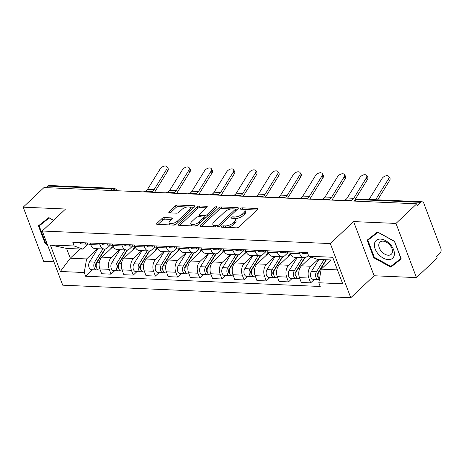<?xml version="1.0" encoding="UTF-8"?>
<svg xmlns="http://www.w3.org/2000/svg" width="464" height="464" viewBox="0 0 464 464"><rect width="100%" height="100%" fill="white"/><g stroke="black" fill="none" stroke-linecap="round" stroke-linejoin="round"><path stroke-width="0.7" d="M221.543 226.478A1.282 0.539 -20.7 0 0 221.322 226.977A1.282 0.539 -20.7 0 0 221.804 227.198L236.628 227.847A1.827 0.771 -20.7 0 0 239.053 226.937L257.52 209.519A1.827 0.771 -20.7 0 0 257.833 208.812A1.827 0.771 -20.7 0 0 257.149 208.493L242.324 207.843A1.282 0.539 -20.7 0 0 240.63 208.481A1.282 0.539 -20.7 0 0 240.41 208.974A1.282 0.539 -20.7 0 0 240.886 209.2L242.805 209.281A5.852 2.471 -20.7 0 1 244.998 210.308A5.852 2.471 -20.7 0 1 243.989 212.576L242.452 214.026A5.852 2.471 -20.7 0 1 234.697 216.926L232.783 216.845A1.282 0.539 -20.7 0 0 231.084 217.477A1.282 0.539 -20.7 0 0 230.863 217.976A1.282 0.539 -20.7 0 0 231.345 218.196L233.264 218.283A5.852 2.471 -20.7 0 1 235.451 219.31A5.852 2.471 -20.7 0 1 234.448 221.572L232.905 223.027A5.852 2.471 -20.7 0 1 225.156 225.927L223.236 225.846A1.282 0.539 -20.7 0 0 221.543 226.478M164.529 217.564A1.827 0.771 -20.7 0 0 162.104 218.469L156.925 223.358A1.827 0.771 -20.7 0 0 156.606 224.066A1.827 0.771 -20.7 0 0 157.29 224.385L173.756 225.104A1.827 0.771 -20.7 0 0 176.181 224.199L194.654 206.776A1.827 0.771 -20.7 0 0 194.967 206.068A1.827 0.771 -20.7 0 0 194.283 205.749L177.816 205.03A1.827 0.771 -20.7 0 0 175.392 205.935L169.134 211.839A1.827 0.771 -20.7 0 0 168.821 212.547A1.827 0.771 -20.7 0 0 169.505 212.866L176.552 213.173A1.827 0.771 -20.7 0 0 178.971 212.268L182.074 209.339A4.889 2.065 -20.7 0 1 186.899 207.054A4.889 2.065 -20.7 0 1 190.385 207.773A4.889 2.065 -20.7 0 1 189.544 209.664L177.381 221.137A4.889 2.065 -20.7 0 1 172.556 223.422A4.889 2.065 -20.7 0 1 169.076 222.703A4.889 2.065 -20.7 0 1 169.917 220.812L171.941 218.898A1.827 0.771 -20.7 0 0 172.26 218.19A1.827 0.771 -20.7 0 0 171.576 217.871L164.529 217.564L165.12 219.141A1.827 0.771 -20.7 0 0 162.702 220.046L158.067 224.419M353.614 221.589L374.088 275.761L416.457 277.605L395.983 223.433L353.614 221.589L330.304 243.577L42.253 231.008L65.569 209.02L23.2 207.17L44.005 187.549L416.788 203.812L417.385 205.395L420.628 202.339L356.219 199.526A3.724 2.372 -133.3 0 0 354.856 199.972L353.707 201.063M395.983 223.433L416.788 203.812M200.326 225.249A1.827 0.771 -20.7 0 0 200.007 225.956A1.827 0.771 -20.7 0 0 200.692 226.281L217.164 226.995A1.827 0.771 -20.7 0 0 219.582 226.09L238.055 208.672A1.827 0.771 -20.7 0 0 238.368 207.965A1.827 0.771 -20.7 0 0 237.684 207.64L221.218 206.921A1.827 0.771 -20.7 0 0 218.793 207.831L200.326 225.249L200.715 226.281M195.46 226.049L178.994 225.33A1.827 0.771 -20.7 0 1 178.309 225.011A1.827 0.771 -20.7 0 1 178.623 224.303L197.096 206.88A1.827 0.771 -20.7 0 1 199.514 205.975L206.561 206.283A1.827 0.771 -20.7 0 1 207.246 206.602A1.827 0.771 -20.7 0 1 206.932 207.309L199.439 214.38A1.827 0.771 -20.7 0 0 199.126 215.081A1.827 0.771 -20.7 0 0 199.81 215.406L204.485 215.609A1.827 0.771 -20.7 0 0 206.909 214.704L214.704 207.35A1.282 0.539 -20.7 0 1 215.969 206.747A1.282 0.539 -20.7 0 1 216.879 206.938A1.282 0.539 -20.7 0 1 216.659 207.431L197.884 225.144A1.827 0.771 -20.7 0 1 195.46 226.049M416.457 277.605L437.256 257.984L436.665 256.406L439.901 253.35A3.724 2.407 92.5 0 0 440.8 248.223L423.91 203.522A3.724 2.407 92.5 0 0 421.985 201.77A3.724 2.407 92.5 0 0 420.628 202.339M374.088 275.761L350.772 297.749L62.727 285.18L42.253 231.008M23.2 207.17L43.668 261.342L53.888 261.789M46.174 187.647L47.838 186.076A3.724 2.407 -87.5 0 1 49.196 185.507L113.605 188.32A3.724 2.407 92.5 0 0 112.247 188.883L47.838 186.076M308.444 255.287L307.214 256.447A8.567 5.527 -87.5 0 1 304.094 257.746A8.567 5.527 -87.5 0 1 299.657 253.721L299.065 252.155M310.903 256.986L301.53 265.831A8.567 5.527 92.5 0 0 299.466 277.629L308.85 278.04A8.567 5.527 -87.5 0 1 310.915 266.237L318.165 259.399M308.85 278.04L310.671 282.86L314.325 279.409M289.687 251.743L290.278 253.309A8.567 5.527 92.5 0 0 294.71 257.334L304.094 257.746M299.466 277.629L301.287 282.448L310.671 282.86M287.976 252.706L285.035 255.478A8.567 5.527 -87.5 0 1 281.915 256.778A8.567 5.527 -87.5 0 1 277.478 252.752L276.886 251.186M292.146 278.441L288.492 281.892L286.671 277.072A8.567 5.527 -87.5 0 1 288.736 265.275L297.041 257.439M267.508 250.775L268.099 252.341A8.567 5.527 92.5 0 0 272.53 256.366L281.915 256.778M290.661 254.197L279.351 264.863A8.567 5.527 92.5 0 0 277.286 276.666L279.108 281.48L288.492 281.892M265.797 251.743L262.856 254.51A8.567 5.527 -87.5 0 1 259.736 255.809A8.567 5.527 -87.5 0 1 255.299 251.784L254.707 250.218M269.967 277.478L266.313 280.923L264.492 276.103A8.567 5.527 -87.5 0 1 266.556 264.306L274.862 256.47M245.328 249.806L245.92 251.372A8.567 5.527 92.5 0 0 250.351 255.397L259.736 255.809M268.482 253.228L257.172 263.894A8.567 5.527 92.5 0 0 255.107 275.697L256.928 280.511L266.313 280.923M243.612 250.775L240.677 253.547A8.567 5.527 -87.5 0 1 237.556 254.84A8.567 5.527 -87.5 0 1 233.119 250.815L232.528 249.249M247.788 276.509L244.134 279.954L242.312 275.14A8.567 5.527 -87.5 0 1 244.377 263.337L252.683 255.502M223.143 248.843L223.735 250.403A8.567 5.527 92.5 0 0 228.172 254.434L237.556 254.84M246.303 252.259L234.993 262.926A8.567 5.527 92.5 0 0 232.928 274.729L234.749 279.543L244.134 279.954M221.432 249.806L218.498 252.578A8.567 5.527 -87.5 0 1 215.377 253.872A8.567 5.527 -87.5 0 1 210.94 249.847L210.349 248.281M225.608 275.541L221.954 278.986L220.133 274.172A8.567 5.527 -87.5 0 1 222.198 262.369L230.504 254.533M200.964 247.875L201.556 249.441A8.567 5.527 92.5 0 0 205.993 253.466L215.377 253.872M224.124 251.291L212.814 261.963A8.567 5.527 92.5 0 0 210.749 273.76L212.57 278.58L221.954 278.986M199.253 248.837L196.318 251.61A8.567 5.527 -87.5 0 1 193.198 252.903A8.567 5.527 -87.5 0 1 188.761 248.878L188.169 247.312M203.429 274.572L199.775 278.017L197.954 273.203A8.567 5.527 -87.5 0 1 200.019 261.4L208.324 253.564M178.785 246.906L179.377 248.472A8.567 5.527 92.5 0 0 183.814 252.497L193.198 252.903M201.944 250.322L190.634 260.994A8.567 5.527 92.5 0 0 188.57 272.791L190.391 277.611L199.775 278.017M177.074 247.869L174.139 250.641A8.567 5.527 -87.5 0 1 171.019 251.94A8.567 5.527 -87.5 0 1 166.582 247.915L165.99 246.349M181.25 273.603L177.596 277.054L175.775 272.235A8.567 5.527 -87.5 0 1 177.84 260.432L186.145 252.596M156.606 245.937L157.197 247.503A8.567 5.527 92.5 0 0 161.634 251.529L171.019 251.94M179.765 249.354L168.455 260.026A8.567 5.527 92.5 0 0 166.39 271.823L168.212 276.643L177.596 277.054M154.895 246.9L151.96 249.673A8.567 5.527 -87.5 0 1 148.84 250.972A8.567 5.527 -87.5 0 1 144.403 246.947L143.811 245.381M159.071 272.635L155.417 276.086L153.596 271.266A8.567 5.527 -87.5 0 1 155.66 259.469L163.966 251.633M134.427 244.969L135.018 246.535A8.567 5.527 92.5 0 0 139.455 250.56L148.84 250.972M157.586 248.391L146.276 259.057A8.567 5.527 92.5 0 0 144.211 270.86L146.032 275.674L155.417 276.086M132.716 245.937L129.781 248.704A8.567 5.527 -87.5 0 1 126.66 250.003A8.567 5.527 -87.5 0 1 122.223 245.978L121.632 244.412M136.892 271.672L133.238 275.117L131.416 270.297A8.567 5.527 -87.5 0 1 133.481 258.5L141.787 250.664M112.247 244L112.839 245.566A8.567 5.527 92.5 0 0 117.276 249.591L126.66 250.003M135.407 247.422L124.097 258.088A8.567 5.527 92.5 0 0 122.032 269.891L123.853 274.705L133.238 275.117M110.536 244.969L107.602 247.741A8.567 5.527 -87.5 0 1 104.481 249.035A8.567 5.527 -87.5 0 1 100.044 245.009L99.453 243.443M114.712 270.703L111.058 274.149L109.237 269.335A8.567 5.527 -87.5 0 1 111.296 257.532L119.608 249.696M90.068 243.037L90.66 244.598A8.567 5.527 92.5 0 0 95.097 248.629L104.481 249.035M113.228 246.454L101.918 257.12A8.567 5.527 92.5 0 0 99.853 268.923L101.674 273.737L111.058 274.149M333.744 260.084L317.498 259.37L308.798 256.227L307.394 252.515L72.802 242.283L74.205 245.995L82.911 249.139L66.561 248.426L70.261 258.216L86.611 258.929L97.428 248.727M330.96 259.962L321.198 269.166L337.444 269.874M308.798 256.227L332.682 257.271L342.71 283.806L318.82 282.762L321.198 269.166M86.611 258.929L84.233 272.525L85.637 276.237L320.224 286.474L318.82 282.762M84.233 272.525L60.349 271.486L50.321 244.951L74.205 245.995M330.304 243.577L350.772 297.749M373.787 257.758L390.833 267.16L401.227 258.958L394.58 241.361L377.534 231.959L367.14 240.161L373.787 257.758L374.309 257.271M53.638 220.272L48.824 217.622L38.425 225.823L45.078 243.42L47.438 244.719M80.023 249.011L70.261 258.216L60.349 271.486M88.357 244L82.911 249.139M92.533 269.735L85.637 276.237M66.561 248.426L50.321 244.951M395.177 262.989L401.029 258.436M395.224 263.018L390.833 267.16M45.594 242.933L45.078 243.42M227.169 227.435A5.852 2.471 -20.7 0 0 233.502 224.605L232.905 223.027M235.451 219.31L236.048 220.893A5.852 2.471 -20.7 0 1 235.039 223.155L233.502 224.605M244.998 210.308L245.595 211.891A5.852 2.471 -20.7 0 1 244.586 214.153L243.043 215.603A5.852 2.471 -20.7 0 1 235.294 218.509L234.407 218.469M256.975 210.035L243.948 209.467M231.269 208.916L221.815 208.504A1.827 0.771 -20.7 0 0 219.391 209.409L201.469 226.31M237.504 209.189L235.149 209.084M217.065 225.574A1.282 0.539 -20.7 0 0 218.759 224.941L234.97 209.647A1.282 0.539 -20.7 0 0 235.19 209.154A1.282 0.539 -20.7 0 0 234.714 208.928L232.69 208.841A5.852 2.471 -20.7 0 0 224.941 211.741L213.858 222.192A5.852 2.471 -20.7 0 0 212.848 224.46A5.852 2.471 -20.7 0 0 215.041 225.487L217.065 225.574L217.593 226.977M235.799 210.795A1.282 0.539 -20.7 0 0 235.787 210.731L235.19 209.154M212.848 224.46L213.446 226.038A5.852 2.471 -20.7 0 0 214.496 226.879M179.765 225.365L197.693 208.464L197.096 206.88M206.381 207.831L200.112 207.553A1.827 0.771 -20.7 0 0 197.693 208.464M199.126 215.081L199.723 216.665A1.827 0.771 -20.7 0 0 199.845 216.827M203.609 217.123L205.082 217.187A1.827 0.771 -20.7 0 0 206.735 216.792M191.667 221.711A4.889 2.065 -20.7 0 0 190.826 223.602A4.889 2.065 -20.7 0 0 194.312 224.321A4.889 2.065 -20.7 0 0 199.137 222.036L203.418 217.993A1.827 0.771 -20.7 0 0 203.731 217.285A1.827 0.771 -20.7 0 0 203.046 216.966L198.372 216.758A1.827 0.771 -20.7 0 0 195.953 217.668L191.667 221.711M190.826 223.602L191.423 225.179A4.889 2.065 -20.7 0 0 192.409 225.916M194.265 225.997A4.889 2.065 -20.7 0 0 198.592 224.472M204.346 219.043A1.827 0.771 -20.7 0 0 204.328 218.863L203.731 217.285M171.396 219.414L165.12 219.141M169.076 222.703L169.673 224.28A4.889 2.065 -20.7 0 0 170.474 224.959M172.805 225.063A4.889 2.065 -20.7 0 0 176.842 223.573M190.843 210.366A4.889 2.065 -20.7 0 0 190.982 209.357L190.385 207.773M187.247 206.996L178.414 206.608A1.827 0.771 -20.7 0 0 175.989 207.512L170.276 212.901M194.103 207.292L189.585 207.095M398.727 200.726L398.733 200.761A4.286 1.015 -9.4 0 0 398.727 200.726A4.286 1.015 -9.4 0 0 393.704 200.541M318.565 272.484L317.573 273.418A2.233 1.444 92.5 0 0 317.208 275.633A2.233 1.444 92.5 0 0 318.269 277.13M317.573 273.418L326.088 259.747M324.017 259.654L316.465 271.776A4.657 3.004 92.5 0 0 315.775 276.741A4.657 3.004 92.5 0 0 318.391 279.589A4.657 3.004 92.5 0 0 319.418 279.357M318.896 259.434L311.35 271.55A4.657 3.004 92.5 0 0 310.66 276.515A4.657 3.004 92.5 0 0 313.275 279.363L318.391 279.589M326.436 259.765L318.884 271.881A4.657 3.004 92.5 0 0 319.458 279.119M388.461 178.971A4.286 2.471 -34.2 0 0 388.733 176.419A4.286 2.471 -34.2 0 0 385.503 175.931A4.286 2.471 -34.2 0 0 381.918 178.686L369.385 198.969L375.921 199.259L388.461 178.971L389.569 180.606A4.286 2.471 145.8 0 0 389.847 178.054L388.733 176.419M307.806 253.611A4.657 3.004 -87.5 0 1 306.658 252.486M307.881 253.808L303.543 253.622A4.657 3.004 -87.5 0 1 301.536 252.259M369.048 199.462A6.89 4.449 92.5 0 0 369.385 198.969M375.585 199.746A6.89 4.449 92.5 0 0 375.921 199.259M377.684 199.839L389.569 180.606M296.386 271.515L295.394 272.449A2.233 1.444 92.5 0 0 295.029 274.671A2.233 1.444 92.5 0 0 296.09 276.161M295.394 272.449L304.564 257.735M302.47 257.671L294.286 270.808A4.657 3.004 92.5 0 0 293.596 275.773A4.657 3.004 92.5 0 0 296.212 278.62A4.657 3.004 92.5 0 0 297.436 278.278M297.354 257.45L289.171 270.582A4.657 3.004 92.5 0 0 288.48 275.546A4.657 3.004 92.5 0 0 291.096 278.4L296.212 278.62M304.947 257.677L296.705 270.912A4.657 3.004 92.5 0 0 296.015 275.877A4.657 3.004 92.5 0 0 298.63 278.725L299.901 278.783M310.683 256.911L310.254 257.601M274.207 270.547L273.215 271.481A2.233 1.444 92.5 0 0 272.849 273.702A2.233 1.444 92.5 0 0 273.911 275.198M273.215 271.481L282.385 256.766M280.291 256.708L272.107 269.839A4.657 3.004 92.5 0 0 271.417 274.804A4.657 3.004 92.5 0 0 274.033 277.652A4.657 3.004 92.5 0 0 275.256 277.31M275.169 256.482L266.991 269.619A4.657 3.004 92.5 0 0 266.301 274.584A4.657 3.004 92.5 0 0 268.917 277.431L274.033 277.652M282.767 256.714L274.526 269.944A4.657 3.004 92.5 0 0 273.835 274.908A4.657 3.004 92.5 0 0 276.451 277.756L277.721 277.814M290.226 253.182L288.074 256.638M390.456 244.58A12.11 7.708 -133.3 0 0 376.414 240.271A12.11 7.708 -133.3 0 0 378.328 254.144A12.11 7.708 -133.3 0 0 392.37 258.454A12.11 7.708 -133.3 0 0 390.456 244.58M389.783 244.922A8.288 5.278 -133.3 0 0 379.941 242.167A8.288 5.278 -133.3 0 0 381.478 251.471A8.288 5.278 -133.3 0 0 391.314 254.226A8.288 5.278 -133.3 0 0 389.783 244.922M367.877 240.259L377.951 232.313L394.464 241.419L400.908 258.471L390.833 266.417L374.32 257.311L367.877 240.259L377.557 231.977M47.084 243.78L45.611 242.968L39.167 225.916L48.848 217.633M39.167 225.916L49.236 217.97L53.557 220.348M366.282 178.002A4.286 2.471 -34.2 0 0 366.554 175.45A4.286 2.471 -34.2 0 0 363.324 174.963A4.286 2.471 -34.2 0 0 359.739 177.718L347.205 198.006L353.742 198.29L366.282 178.002L367.389 179.638A4.286 2.471 145.8 0 0 367.668 177.086L366.554 175.45M290.174 253.037L288.904 252.984A4.657 3.004 -87.5 0 1 286.897 251.621M287.726 252.549L287.436 252.683A4.657 3.004 -87.5 0 1 286.485 252.874A4.657 3.004 -87.5 0 1 284.478 251.517M286.485 252.874L281.364 252.654A4.657 3.004 -87.5 0 1 279.357 251.291M349.398 200.871L351.138 200.431A6.89 4.449 92.5 0 0 353.742 198.29M342.855 200.587L344.601 200.141A6.89 4.449 92.5 0 0 347.205 198.006M354.769 200.059A9.315 6.009 92.5 0 0 354.856 199.926L367.389 179.638M344.102 177.033A4.286 2.471 -34.2 0 0 344.375 174.487A4.286 2.471 -34.2 0 0 341.144 173.994A4.286 2.471 -34.2 0 0 337.56 176.749L325.026 197.038L331.563 197.322L344.102 177.033L345.21 178.669A4.286 2.471 145.8 0 0 345.489 176.123L344.375 174.487M267.995 252.068L266.725 252.016A4.657 3.004 -87.5 0 1 264.718 250.653M265.547 251.581L265.257 251.714A4.657 3.004 -87.5 0 1 264.306 251.911A4.657 3.004 -87.5 0 1 262.299 250.548M264.306 251.911L259.185 251.685A4.657 3.004 -87.5 0 1 257.178 250.328M327.219 199.909L328.959 199.462A6.89 4.449 92.5 0 0 331.563 197.322M320.676 199.619L322.422 199.178A6.89 4.449 92.5 0 0 325.026 197.038M331.824 200.106A9.315 6.009 92.5 0 0 332.676 198.957L345.21 178.669M252.027 269.584L251.036 270.518A2.233 1.444 92.5 0 0 250.67 272.733A2.233 1.444 92.5 0 0 251.732 274.23M251.036 270.518L260.205 255.797M258.112 255.739L249.928 268.871A4.657 3.004 92.5 0 0 249.238 273.835A4.657 3.004 92.5 0 0 251.853 276.683A4.657 3.004 92.5 0 0 253.077 276.347M252.99 255.513L244.812 268.65A4.657 3.004 92.5 0 0 244.122 273.615A4.657 3.004 92.5 0 0 246.732 276.463L251.853 276.683M260.588 255.745L252.346 268.975A4.657 3.004 92.5 0 0 251.656 273.94A4.657 3.004 92.5 0 0 254.272 276.793L255.542 276.846M268.047 252.213L265.895 255.67M229.848 268.615L228.856 269.549A2.233 1.444 92.5 0 0 228.491 271.765A2.233 1.444 92.5 0 0 229.552 273.261M228.856 269.549L238.026 254.829M235.932 254.771L227.749 267.902A4.657 3.004 92.5 0 0 227.058 272.867A4.657 3.004 92.5 0 0 229.674 275.72A4.657 3.004 92.5 0 0 230.898 275.378M230.811 254.545L222.633 267.682A4.657 3.004 92.5 0 0 221.943 272.646A4.657 3.004 92.5 0 0 224.553 275.494L229.674 275.72M238.409 254.777L230.167 268.012A4.657 3.004 92.5 0 0 229.477 272.977A4.657 3.004 92.5 0 0 232.093 275.825L233.363 275.877M245.868 251.244L243.716 254.701M207.669 267.647L206.677 268.581A2.233 1.444 92.5 0 0 206.312 270.796A2.233 1.444 92.5 0 0 207.373 272.293M206.677 268.581L215.847 253.866M213.753 253.802L205.569 266.939A4.657 3.004 92.5 0 0 204.879 271.904A4.657 3.004 92.5 0 0 207.495 274.752A4.657 3.004 92.5 0 0 208.719 274.41M208.632 253.582L200.454 266.713A4.657 3.004 92.5 0 0 199.764 271.678A4.657 3.004 92.5 0 0 202.374 274.526L207.495 274.752M216.23 253.808L207.988 267.044A4.657 3.004 92.5 0 0 207.298 272.008A4.657 3.004 92.5 0 0 209.914 274.856L211.184 274.908M223.689 250.276L221.537 253.733M321.923 176.065A4.286 2.471 -34.2 0 0 322.196 173.519A4.286 2.471 -34.2 0 0 318.965 173.026A4.286 2.471 -34.2 0 0 315.381 175.781L302.847 196.069L309.384 196.353L321.923 176.065L323.031 177.7A4.286 2.471 145.8 0 0 323.309 175.154L322.196 173.519M245.816 251.099L244.54 251.047A4.657 3.004 -87.5 0 1 242.539 249.684M243.368 250.612L243.078 250.746A4.657 3.004 -87.5 0 1 242.127 250.943A4.657 3.004 -87.5 0 1 240.12 249.58M242.127 250.943L237.005 250.717A4.657 3.004 -87.5 0 1 234.999 249.359M305.039 198.94L306.779 198.493A6.89 4.449 92.5 0 0 309.384 196.353M298.497 198.656L300.237 198.209A6.89 4.449 92.5 0 0 302.847 196.069M309.645 199.137A9.315 6.009 92.5 0 0 310.497 197.989L323.031 177.7M299.744 175.096A4.286 2.471 -34.2 0 0 300.017 172.55A4.286 2.471 -34.2 0 0 296.786 172.057A4.286 2.471 -34.2 0 0 293.202 174.812L280.662 195.1L287.204 195.385L299.744 175.096L300.852 176.732A4.286 2.471 145.8 0 0 301.124 174.186L300.017 172.55M223.636 250.137L222.36 250.079A4.657 3.004 -87.5 0 1 220.354 248.721M221.189 249.644L220.899 249.777A4.657 3.004 -87.5 0 1 219.948 249.974A4.657 3.004 -87.5 0 1 217.941 248.611M219.948 249.974L214.826 249.748A4.657 3.004 -87.5 0 1 212.819 248.391M282.86 197.971L284.6 197.525A6.89 4.449 92.5 0 0 287.204 195.385M276.318 197.687L278.058 197.241A6.89 4.449 92.5 0 0 280.662 195.1M287.465 198.174A9.315 6.009 92.5 0 0 288.318 197.02L300.852 176.732M277.565 174.133A4.286 2.471 -34.2 0 0 277.837 171.581A4.286 2.471 -34.2 0 0 274.607 171.094A4.286 2.471 -34.2 0 0 271.022 173.843L258.483 194.132L265.025 194.416L277.565 174.133L278.673 175.769A4.286 2.471 145.8 0 0 278.945 173.217L277.837 171.581M201.457 249.168L200.181 249.11A4.657 3.004 -87.5 0 1 198.174 247.753M199.01 248.681L198.72 248.808A4.657 3.004 -87.5 0 1 197.768 249.006A4.657 3.004 -87.5 0 1 195.762 247.648M197.768 249.006L192.647 248.785A4.657 3.004 -87.5 0 1 190.64 247.422M260.681 197.003L262.421 196.556A6.89 4.449 92.5 0 0 265.025 194.416M254.139 196.719L255.879 196.272A6.89 4.449 92.5 0 0 258.483 194.132M265.286 197.206A9.315 6.009 92.5 0 0 266.139 196.057L278.673 175.769M185.484 266.678L184.498 267.612A2.233 1.444 92.5 0 0 184.127 269.828A2.233 1.444 92.5 0 0 185.194 271.324M184.498 267.612L193.662 252.897M191.574 252.834L183.39 265.971A4.657 3.004 92.5 0 0 182.7 270.935A4.657 3.004 92.5 0 0 185.316 273.783A4.657 3.004 92.5 0 0 186.54 273.441M186.453 252.613L178.275 265.744A4.657 3.004 92.5 0 0 177.584 270.709A4.657 3.004 92.5 0 0 180.194 273.557L185.316 273.783M194.051 252.839L185.809 266.075A4.657 3.004 92.5 0 0 185.119 271.04A4.657 3.004 92.5 0 0 187.734 273.888L189.005 273.946M201.509 249.307L199.358 252.764M255.38 173.165A4.286 2.471 -34.2 0 0 255.658 170.613A4.286 2.471 -34.2 0 0 252.428 170.126A4.286 2.471 -34.2 0 0 248.843 172.881L236.304 193.163L242.846 193.453L255.38 173.165L256.493 174.8A4.286 2.471 145.8 0 0 256.766 172.248L255.658 170.613M179.278 248.199L178.002 248.141A4.657 3.004 -87.5 0 1 175.995 246.784M176.83 247.712L176.54 247.846A4.657 3.004 -87.5 0 1 175.589 248.037A4.657 3.004 -87.5 0 1 173.582 246.68M175.589 248.037L170.468 247.817A4.657 3.004 -87.5 0 1 168.461 246.454M238.502 196.034L240.242 195.588A6.89 4.449 92.5 0 0 242.846 193.453M231.959 195.75L233.699 195.303A6.89 4.449 92.5 0 0 236.304 193.163M243.107 196.237A9.315 6.009 92.5 0 0 243.96 195.089L256.493 174.8M163.305 265.71L162.319 266.643A2.233 1.444 92.5 0 0 161.948 268.865A2.233 1.444 92.5 0 0 163.015 270.355M162.319 266.643L171.483 251.929M169.395 251.865L161.211 265.002A4.657 3.004 92.5 0 0 160.521 269.967A4.657 3.004 92.5 0 0 163.137 272.815A4.657 3.004 92.5 0 0 164.36 272.472M164.273 251.645L156.095 264.776A4.657 3.004 92.5 0 0 155.399 269.741A4.657 3.004 92.5 0 0 158.015 272.594L163.137 272.815M171.871 251.871L163.63 265.106A4.657 3.004 92.5 0 0 162.939 270.071A4.657 3.004 92.5 0 0 165.555 272.919L166.825 272.977M179.33 248.339L177.178 251.795M233.201 172.196A4.286 2.471 -34.2 0 0 233.479 169.644A4.286 2.471 -34.2 0 0 230.243 169.157A4.286 2.471 -34.2 0 0 226.664 171.912L214.124 192.2L220.667 192.485L233.201 172.196L234.314 173.832A4.286 2.471 145.8 0 0 234.587 171.28L233.479 169.644M157.099 247.231L155.823 247.179A4.657 3.004 -87.5 0 1 153.816 245.816M154.651 246.744L154.361 246.877A4.657 3.004 -87.5 0 1 153.41 247.068A4.657 3.004 -87.5 0 1 151.403 245.711M153.41 247.068L148.289 246.848A4.657 3.004 -87.5 0 1 146.282 245.485M216.323 195.066L218.063 194.625A6.89 4.449 92.5 0 0 220.667 192.485M209.78 194.781L211.52 194.335A6.89 4.449 92.5 0 0 214.124 192.2M220.928 195.269A9.315 6.009 92.5 0 0 221.775 194.12L234.314 173.832M141.126 264.741L140.14 265.675A2.233 1.444 92.5 0 0 139.768 267.896A2.233 1.444 92.5 0 0 140.836 269.393M140.14 265.675L149.304 250.96M147.216 250.902L139.032 264.033A4.657 3.004 92.5 0 0 138.342 268.998A4.657 3.004 92.5 0 0 140.957 271.846A4.657 3.004 92.5 0 0 142.181 271.504M142.094 250.676L133.916 263.813A4.657 3.004 92.5 0 0 133.22 268.778A4.657 3.004 92.5 0 0 135.836 271.626L140.957 271.846M149.692 250.908L141.45 264.138A4.657 3.004 92.5 0 0 140.76 269.103A4.657 3.004 92.5 0 0 143.37 271.95L144.646 272.008M157.151 247.376L154.999 250.833M211.021 171.228A4.286 2.471 -34.2 0 0 211.3 168.681A4.286 2.471 -34.2 0 0 208.063 168.188A4.286 2.471 -34.2 0 0 204.485 170.943L191.945 191.232L198.488 191.516L211.021 171.228L212.135 172.863A4.286 2.471 145.8 0 0 212.408 170.317L211.3 168.681M134.92 246.262L133.644 246.21A4.657 3.004 -87.5 0 1 131.637 244.847M132.472 245.775L132.182 245.908A4.657 3.004 -87.5 0 1 131.231 246.106A4.657 3.004 -87.5 0 1 129.224 244.743M131.231 246.106L126.109 245.879A4.657 3.004 -87.5 0 1 124.103 244.522M194.143 194.103L195.883 193.656A6.89 4.449 92.5 0 0 198.488 191.516M187.601 193.813L189.341 193.372A6.89 4.449 92.5 0 0 191.945 191.232M198.749 194.3A9.315 6.009 92.5 0 0 199.595 193.152L212.135 172.863M118.946 263.778L117.96 264.712A2.233 1.444 92.5 0 0 117.589 266.928A2.233 1.444 92.5 0 0 118.656 268.424M117.96 264.712L127.124 249.992M125.036 249.934L116.853 263.065A4.657 3.004 92.5 0 0 116.162 268.03A4.657 3.004 92.5 0 0 118.778 270.877A4.657 3.004 92.5 0 0 120.002 270.541M119.915 249.707L111.731 262.844A4.657 3.004 92.5 0 0 111.041 267.809A4.657 3.004 92.5 0 0 113.657 270.657L118.778 270.877M127.513 249.939L119.271 263.169A4.657 3.004 92.5 0 0 118.581 268.134A4.657 3.004 92.5 0 0 121.191 270.988L122.467 271.04M134.972 246.407L132.82 249.864M188.842 170.259A4.286 2.471 -34.2 0 0 189.121 167.713A4.286 2.471 -34.2 0 0 185.884 167.22A4.286 2.471 -34.2 0 0 182.306 169.975L169.766 190.263L176.308 190.547L188.842 170.259L189.956 171.895A4.286 2.471 145.8 0 0 190.228 169.348L189.121 167.713M112.74 245.294L111.464 245.241A4.657 3.004 -87.5 0 1 109.458 243.878M110.293 244.806L110.003 244.94A4.657 3.004 -87.5 0 1 109.052 245.137A4.657 3.004 -87.5 0 1 107.045 243.774M109.052 245.137L103.93 244.911A4.657 3.004 -87.5 0 1 101.923 243.554M171.964 193.134L173.704 192.688A6.89 4.449 92.5 0 0 176.308 190.547M165.422 192.85L167.162 192.403A6.89 4.449 92.5 0 0 169.766 190.263M176.569 193.331A9.315 6.009 92.5 0 0 177.416 192.183L189.956 171.895M96.767 262.81L95.781 263.743A2.233 1.444 92.5 0 0 95.41 265.959A2.233 1.444 92.5 0 0 96.477 267.455M95.781 263.743L104.945 249.023M102.857 248.965L94.673 262.096A4.657 3.004 92.5 0 0 93.983 267.061A4.657 3.004 92.5 0 0 96.599 269.915A4.657 3.004 92.5 0 0 97.823 269.572M97.736 248.739L89.552 261.876A4.657 3.004 92.5 0 0 88.862 266.841A4.657 3.004 92.5 0 0 91.478 269.688L96.599 269.915M105.334 248.971L97.092 262.206A4.657 3.004 92.5 0 0 96.402 267.171A4.657 3.004 92.5 0 0 99.012 270.019L100.288 270.071M112.793 245.439L110.641 248.895M166.663 169.29A4.286 2.471 -34.2 0 0 166.941 166.744A4.286 2.471 -34.2 0 0 163.705 166.251A4.286 2.471 -34.2 0 0 160.126 169.006L147.587 189.295L154.129 189.579L166.663 169.29L167.777 170.926A4.286 2.471 145.8 0 0 168.049 168.38L166.941 166.744M90.561 244.331L89.285 244.273A4.657 3.004 -87.5 0 1 87.278 242.916M88.114 243.838L87.824 243.971A4.657 3.004 -87.5 0 1 86.867 244.168A4.657 3.004 -87.5 0 1 84.866 242.805M86.867 244.168L81.751 243.942A4.657 3.004 -87.5 0 1 79.744 242.585M149.785 192.166L151.525 191.719A6.89 4.449 92.5 0 0 154.129 189.579M143.243 191.881L144.983 191.435A6.89 4.449 92.5 0 0 147.587 189.295M154.39 192.369A9.315 6.009 92.5 0 0 155.237 191.214L167.777 170.926M122.032 269.891L131.416 270.297M144.211 270.86L153.596 271.266M166.39 271.823L175.775 272.235M188.57 272.791L197.954 273.203M210.749 273.76L220.133 274.172M232.928 274.729L242.312 275.14M255.107 275.697L264.492 276.103M277.286 276.666L286.671 277.072M99.853 268.923L109.237 269.335M101.918 257.12L111.296 257.532M124.097 258.088L133.481 258.5M112.839 245.566L122.223 245.978M146.276 259.057L155.66 259.469M135.018 246.535L144.403 246.947M168.455 260.026L177.84 260.432M157.197 247.503L166.582 247.915M190.634 260.994L200.019 261.4M179.377 248.472L188.761 248.878M212.814 261.963L222.198 262.369M201.556 249.441L210.94 249.847M234.993 262.926L244.377 263.337M223.735 250.403L233.119 250.815M257.172 263.894L266.556 264.306M245.92 251.372L255.299 251.784M279.351 264.863L288.736 265.275M268.099 252.341L277.478 252.752M301.53 265.831L310.915 266.237M290.278 253.309L299.657 253.721M90.66 244.598L100.044 245.009M354.554 201.098L356.219 199.526A3.724 2.407 92.5 0 1 357.576 198.963A3.724 3.724 0 0 0 354.856 199.972M110.583 190.455L112.247 188.883A3.724 2.372 -133.3 0 1 115.385 190.663M116.928 190.727L116.928 190.733A3.724 1.572 159.3 0 1 116.928 190.733A3.724 3.724 0 0 0 113.605 188.32M225.701 227.372L225.156 225.927M235.039 223.155L234.448 221.572M233.328 218.283L232.783 216.845M235.294 218.509L234.697 216.926M243.043 215.603L242.452 214.026M244.586 214.153L243.989 212.576M242.869 209.287L242.324 207.843M257.537 209.508L257.149 208.493M223.781 227.285L223.236 225.846M219.391 209.409L218.793 207.831M221.815 208.504L221.218 206.921M238.067 208.655L237.684 207.64M219.281 226.328L218.759 224.941M235.509 211.068L234.97 209.647M215.586 226.931L215.041 225.487M179.011 225.33L178.623 224.303M200.112 207.553L199.514 205.975M206.944 207.298L206.561 206.283M200.355 216.845L199.81 215.406M205.082 217.187L204.485 215.609M207.443 216.125L206.909 214.704M215.244 208.771L214.704 207.35M199.671 223.457L199.137 222.036M203.957 219.414L203.418 217.993M171.958 218.886L171.576 217.871M177.921 222.558L177.381 221.137M190.078 211.091L189.544 209.664M169.522 212.872L169.134 211.839M175.989 207.512L175.392 205.935M178.414 206.608L177.816 205.03M194.665 206.764L194.283 205.749M157.313 224.385L156.925 223.358M162.702 220.046L162.104 218.469M318.176 276.782L317.718 276.759M316.465 271.776L311.35 271.55M320.711 271.962L318.884 271.881M295.997 275.813L295.539 275.796M294.286 270.808L289.171 270.582M298.961 271.011L296.705 270.912M273.818 274.845L273.36 274.827M272.107 269.839L266.991 269.619M276.782 270.042L274.526 269.944M344.601 200.141L351.138 200.431M322.422 199.178L328.959 199.462M251.639 273.876L251.175 273.859M249.928 268.871L244.812 268.65M254.603 269.074L252.346 268.975M229.46 272.913L228.996 272.89M227.749 267.902L222.633 267.682M232.423 268.111L230.167 268.012M207.28 271.945L206.816 271.921M205.569 266.939L200.454 266.713M210.244 267.142L207.988 267.044M300.237 198.209L306.779 198.493M278.058 197.241L284.6 197.525M255.879 196.272L262.421 196.556M185.101 270.976L184.637 270.953M183.39 265.971L178.275 265.744M188.065 266.174L185.809 266.075M233.699 195.303L240.242 195.588M162.922 270.007L162.458 269.99M161.211 265.002L156.095 264.776M165.886 265.205L163.63 265.106M211.52 194.335L218.063 194.625M140.743 269.039L140.279 269.021M139.032 264.033L133.916 263.813M143.707 264.236L141.45 264.138M189.341 193.372L195.883 193.656M118.564 268.07L118.1 268.053M116.853 263.065L111.731 262.844M121.527 263.268L119.271 263.169M167.162 192.403L173.704 192.688M96.384 267.107L95.92 267.084M94.673 262.096L89.552 261.876M99.348 262.305L97.092 262.206M144.983 191.435L151.525 191.719M334.509 200.222A3.724 3.724 0 0 0 332.085 200.117M312.33 199.259A3.724 3.724 0 0 0 309.906 199.149M290.151 198.29A3.724 3.724 0 0 0 287.726 198.186M267.972 197.322A3.724 3.724 0 0 0 265.547 197.217M245.792 196.353A3.724 3.724 0 0 0 243.368 196.249M223.613 195.385A3.724 3.724 0 0 0 221.183 195.28M201.434 194.416A3.724 3.724 0 0 0 199.004 194.312M179.255 193.453A3.724 3.724 0 0 0 176.825 193.343M157.076 192.485A3.724 3.724 0 0 0 154.645 192.38M134.896 191.516A3.724 3.724 0 0 0 132.466 191.412M357.576 198.963L421.985 201.77M332.555 200.013L332.439 199.323M310.375 199.044L310.259 198.354M288.196 198.076L288.08 197.386M266.017 197.107L265.901 196.417M243.832 196.139L243.722 195.448M221.653 195.176L221.543 194.48M199.474 194.207L199.363 193.517M177.294 193.239L177.184 192.548"/></g></svg>
